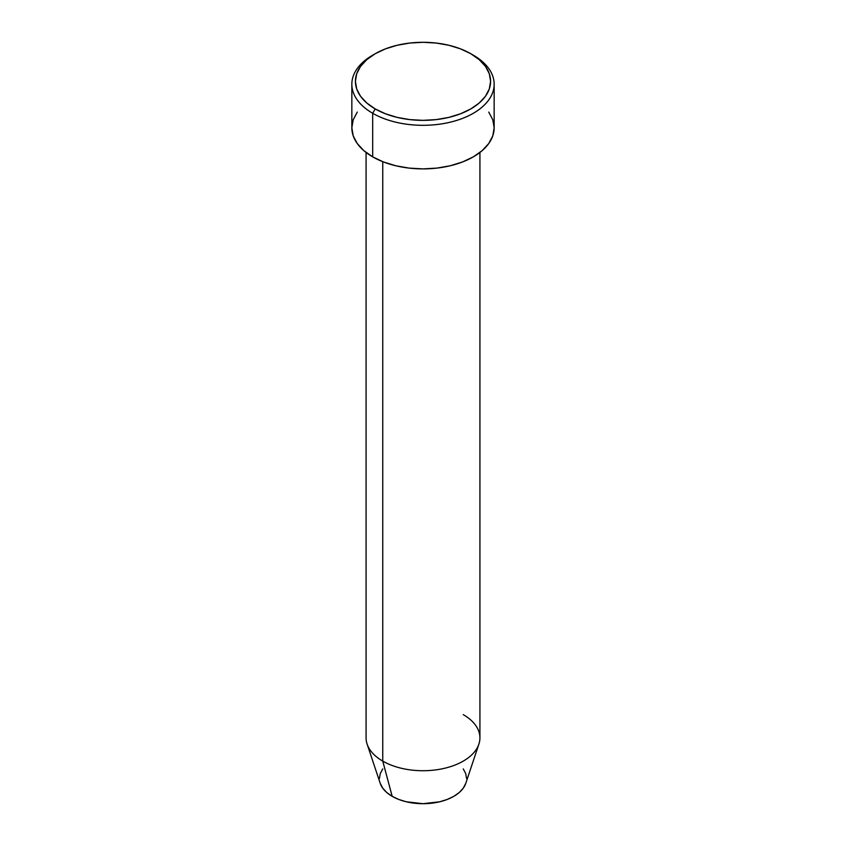 <?xml version="1.0" encoding="UTF-8"?>
<svg xmlns="http://www.w3.org/2000/svg" width="846" height="846" viewBox="0 0 846 846"><rect width="100%" height="100%" fill="white"/><g stroke="black" fill="none" stroke-linecap="round" stroke-linejoin="round"><path stroke-width="1.27" d="M375.201 53.732L372.684 55.18A71.159 41.084 0 0 0 372.684 113.279L375.201 108.923A67.595 39.032 180 0 1 375.201 53.732A67.595 39.032 180 0 1 470.799 53.732L460.552 48.878L448.866 45.272L436.187 43.051L423 42.3L409.813 43.051L397.134 45.272L385.448 48.878L375.201 53.732L366.794 59.643L360.544 66.39L356.695 73.718L355.405 81.332L356.695 88.946L360.544 96.264L366.794 103.011L375.201 108.923L385.448 113.776L397.134 117.383L409.813 119.603L423 120.354L436.187 119.603L448.866 117.383L460.552 113.776L470.799 108.923L479.206 103.011L485.456 96.264L489.305 88.946L490.595 81.332L489.305 73.718L485.456 66.39L479.206 59.643L470.799 53.732A67.595 39.032 180 0 1 470.799 108.923A67.595 39.032 180 0 1 375.201 108.923L372.684 113.279A71.159 41.084 0 0 0 473.316 113.279A71.159 41.084 0 0 0 473.316 55.18L473.316 55.18A71.159 41.084 180 0 1 494.159 84.23A71.159 41.084 180 0 1 450.231 122.194A71.159 41.084 180 0 1 372.684 113.279L372.684 156.859A71.159 41.084 0 0 0 450.231 165.763A71.159 41.084 0 0 0 494.159 127.809L492.795 135.825L488.745 143.534L482.167 150.63L473.316 156.859L462.529 161.967L450.231 165.763L436.885 168.1L423 168.893L409.115 168.1L395.769 165.763L383.471 161.967L372.684 156.859L372.684 113.279A71.159 41.084 180 0 1 351.841 84.23A71.159 41.084 180 0 1 373.974 54.461M463.248 714.627A56.925 32.867 180 0 1 478.899 744.099A56.925 32.867 180 0 1 439.677 769.289A56.925 32.867 180 0 1 382.752 761.104L392.184 796.329A43.58 25.158 0 0 0 435.775 802.6A43.58 25.158 0 0 0 465.786 783.311L463.259 788.165L459.241 792.522L453.816 796.329L447.217 799.459L439.677 801.786L423 803.7L406.323 801.786L398.783 799.459L392.184 796.329L386.759 792.522L382.741 788.165L380.203 783.29A43.58 25.158 0 0 0 392.184 796.329L382.752 761.104A56.925 32.867 0 0 0 444.785 768.231A56.925 32.867 0 0 0 479.925 737.871L479.925 152.46M382.752 161.692L382.752 761.104L382.752 161.692M463.259 768.908L465.744 773.635L466.58 778.542M379.42 778.542L380.256 773.635L382.741 768.908M351.841 84.23L351.841 127.809A71.159 41.084 0 0 0 372.684 156.859L363.833 150.63L357.255 143.534L353.205 135.825L351.841 127.809L353.205 119.794L357.255 112.084M488.745 112.084L492.795 119.794L494.159 127.809L494.159 84.23M366.075 152.46L366.075 737.871A56.925 32.867 0 0 0 382.752 761.104A56.925 32.867 180 0 1 367.101 744.099L380.214 783.311M473.316 55.18L470.799 53.732M478.899 744.099L465.786 783.311"/></g></svg>
